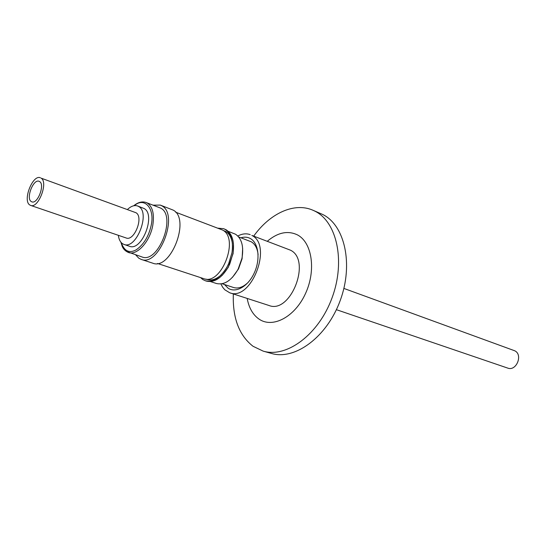 <?xml version="1.0" encoding="UTF-8"?>
<svg xmlns="http://www.w3.org/2000/svg" width="546" height="546" viewBox="0 0 546 546"><rect width="100%" height="100%" fill="white"/><g stroke="black" fill="none" stroke-linecap="round" stroke-linejoin="round"><path stroke-width="0.82" d="M121.28 242.636C124.229 251.071 129.149 253.508 136.05 249.931C143.769 244.601 148.84 236.275 151.262 224.952C154.928 208.094 144.246 196.703 134.323 205.658M336.391 309.671L507.712 368.093C516.332 371.573 523.218 354.75 514.776 350.798L343.884 288.425M39.646 181.586C45.181 184.65 37.538 204.45 31.832 201.849L31.163 201.501C25.744 198.212 33.395 178.679 39.087 181.292L39.646 181.586M30.631 205.405L126.126 237.967C134.323 241.571 143.953 216.892 135.954 212.722L41.114 178.146C48.574 182.221 38.302 208.893 30.631 205.405L29.709 204.921C22.447 200.45 32.726 174.249 40.377 177.771M118.346 235.319C118.851 239.264 120.216 242.042 122.441 243.646L123.997 244.431C136.309 249.802 150.723 212.633 138.67 206.511L137.565 205.965C134.405 204.934 131.033 206.122 127.443 209.514M123.997 244.431L129.477 246.266C141.83 251.645 156.183 214.646 144.096 208.517L137.565 205.965M126.324 251.419L141.946 256.934C158.231 263.957 176.761 216.025 160.763 208.156L146.089 202.491C142.151 201.167 138.029 202.259 133.709 205.767M135.661 254.866L138.78 258.19L141.175 259.391C159.063 267.083 179.395 214.38 161.793 205.808L160.326 205.098L153.194 205.16M141.175 259.391L152.696 263.158C170.686 270.871 190.841 218.687 173.137 210.094L160.326 205.098M157.548 263.472L203.638 278.617C221.226 286.049 239.783 238.329 222.495 230.009L175.641 212.189M232.391 243.482C231.538 237.681 229.32 233.688 225.744 231.504L223.007 230.33M218.004 228.173L223.628 228.692L225.143 229.416C231.197 233.497 233.476 241.236 232.002 252.634L228.665 263.677L226.808 267.342C220.14 278.057 212.96 282.521 205.269 280.726L202.757 279.511L200.566 277.607M205.815 279.067L207.118 279.497C211.671 280.842 216.421 279.252 221.376 274.713M229.709 292.772L268.966 305.48C290.636 314.4 311.78 260.101 290.438 250.177L251.877 235.435C273.02 245.345 251.167 301.699 229.709 292.772L224.74 289.735L222.604 287.135L220.905 283.947M237.824 235.995C242.212 233.688 246.342 233.244 250.211 234.65M205.269 280.726L206.361 281.088C214.1 282.876 221.314 278.371 227.989 267.567L229.757 264.059L233.06 253.194C234.589 241.728 232.309 233.934 226.215 229.818L223.628 228.692M224.488 284.527L228.139 288.213C235.865 293.441 248.3 286.309 254.368 272.707C260.558 259.186 258.586 243.066 250.457 238.602C247.597 237.012 244.437 236.739 240.97 237.797M222.14 283.756L233.545 287.51C238.384 288.916 243.339 287.128 248.416 282.139M258.108 254.668C257.419 248.444 255.159 244.164 251.337 241.837L238.663 236.923M210.524 281.572L216.414 283.504C224.406 285.265 231.647 280.487 238.131 269.164L241.96 258.319C243.932 246.567 241.789 238.534 235.538 234.234L228.248 231.333M247.181 298.423C248.921 307.903 252.894 314.81 259.097 319.144C272.707 328.596 294.867 317.028 305.487 293.571C316.318 270.25 312.073 242.356 297.393 234.869C287.79 230.337 277.784 232.446 267.363 241.209M233.34 293.946C232.487 317.868 239.052 335.305 253.03 346.28L263.192 351.133C286.623 358.203 318.68 334.623 332.084 297.768C345.741 261.008 336.814 221.505 314.585 210.995L312.899 210.217C294.212 202.006 269.936 213.425 253.774 236.015M263.192 351.133L271.43 353.439C294.895 360.517 326.883 337.169 340.185 300.607C353.733 264.148 344.71 224.884 322.454 214.366L312.899 210.217M222.283 275.273L228.221 267.397L233.135 253.474L233.449 243.618M242.67 248.362L242.096 258.736L238.506 268.925L232.439 277.361M120.871 242.165L122.29 246.539C123.403 249.174 125.457 251.16 128.453 252.484C136.978 255.91 150.123 241.414 152.805 225.177C154.47 214.237 152.689 206.9 147.454 203.153L146.089 202.491M242.096 258.736L241.96 258.319M238.506 268.925L238.131 269.164"/></g></svg>
